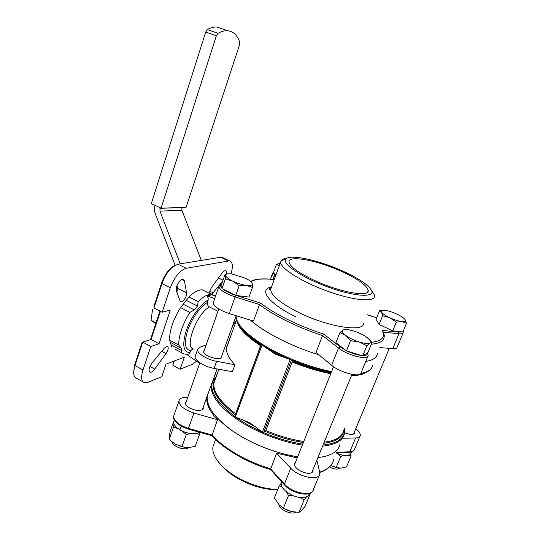 <?xml version="1.0" encoding="UTF-8"?>
<svg xmlns="http://www.w3.org/2000/svg" width="540" height="540" viewBox="0 0 540 540"><rect width="100%" height="100%" fill="white"/><g stroke="black" fill="none" stroke-linecap="round" stroke-linejoin="round"><path stroke-width="0.81" d="M175.115 265.262L155.223 213.523C154.312 211.046 154.231 208.562 154.987 206.057L155.189 205.423M177.322 287.003L176.216 290.318M160.063 207.691L159.948 211.133L180.245 263.844M181.865 207.475L181.906 210.256L201.339 260.395M154.528 304.58L154.69 304.088M152.53 309.744L151.052 320.227L155.75 323.75M156.04 322.88L151.052 320.227M161.089 208.17L216.371 35.795L218.025 33.338C221.38 31.421 224.532 30.55 227.475 30.733C233.125 31.286 237.188 35.059 239.666 42.066L239.497 44.935L186.084 207.333L161.089 208.17L151.315 203.621L205.726 31.995L207.38 29.558C210.775 27.668 213.968 26.825 216.965 27.027L222.946 29.133M280.334 262.906L276.385 264.587L273.328 272.957L275.94 274.887M279.349 265.586L276.385 264.587M279.572 263L278.775 263.324L279.423 265.39M239.213 285.653L235.737 295.434L248.981 297.081L252.45 287.435L246.294 285.39L239.213 285.653L232.679 281.104C228.245 278.876 225.902 276.966 225.653 275.373L225.14 274.192L221.798 283.743L221.96 288.644L235.737 295.434M221.96 288.644L225.369 278.91L232.679 281.104C237.31 283.291 241.846 284.722 246.294 285.39C250.506 285.89 252.572 285.377 252.47 283.838L252.45 287.435M225.369 278.91L226.085 274.448L225.497 274.536M225.14 274.192L227.428 273.908M251.87 282.65L252.167 283.075C251.174 281.563 248.893 279.936 245.315 278.181L232.112 274.003C229.068 273.584 227.063 273.726 226.085 274.448M188.669 447.62L188.109 448.038C184.288 450.731 172.618 446.296 172.321 442.044M371.959 342.596L367.895 352.546L362.732 355.894L366.863 345.742L369.927 342.947L371.959 342.596L369.623 339.755M366.863 345.742L359.201 341.996L350.527 340.679L346.437 350.885L362.732 355.894M350.527 340.679L345.64 335.401L339.883 332.62L335.9 342.677L346.437 350.885M295.441 512.237C291.546 515.146 279.484 509.618 279.018 504.731L283.392 508.221L288.475 495.531L286.112 491.582M345.64 335.401C349.286 338.06 353.808 340.254 359.201 341.996C364.514 343.575 368.084 343.892 369.927 342.947L370.251 340.632L367.018 337.433C363.38 334.854 358.979 332.735 353.815 331.067C348.712 329.528 345.161 329.171 343.17 329.994L342.86 330.19C341.631 331.256 342.556 332.998 345.64 335.401M339.883 332.62L343.17 329.994M406.478 323.251L401.868 321.617C404.858 321.914 405.999 321.347 405.29 319.923L406.478 323.251L402.854 331.925L392.688 330.851L396.32 322.07L389.9 317.817C394.43 319.882 398.419 321.145 401.868 321.617L396.32 322.07M382.658 315.684L381.503 312.127C382.678 313.808 385.479 315.697 389.9 317.817L382.658 315.684L379.087 324.425L392.688 330.851M405.115 319.646C403.792 317.945 400.977 316.076 396.677 314.044C392.303 312.059 388.422 310.817 385.027 310.325L381.537 310.622L381.503 312.127L379.526 310.703L376.029 319.302L379.087 324.425M379.526 310.703L382.671 310.25M339.532 468.146C337.595 469.746 334.226 469.361 329.427 466.985M174.245 419.83L170.1 431.69L169.31 436.462L169.236 439.25L171.315 441.207L175.19 444.035L181.926 446.762L186.28 434.525L190.593 433.593M169.236 439.25L173.502 427.059L174.001 424.251M181.926 446.762L188.217 447.633L195.169 446.432L199.53 434.342L196.142 433.559M181.953 430.826L186.28 434.525M173.502 427.059L178.403 428.76M199.8 432.331L199.53 434.342M184.761 447.41L175.507 444.218M283.392 508.221L290.776 511.407L299.018 512.419L301.671 510.354L305.141 506.21L310.21 493.803L309.926 493.304M299.018 512.419L304.155 499.79L299.95 497.657M293.571 495.909L288.475 495.531M308.914 494.579L310.21 493.803M304.155 499.79L306.659 496.733M288.913 510.827L284.769 508.997M279.025 504.738L274.435 497.907L279.396 485.379L281.219 483.3M282.197 487.283L279.396 485.379M350.804 453.776L351.074 455.963L348.57 455.335M344.203 455.463L340.733 456.381L336.143 467.485L340.949 468.153L346.491 466.938L351.074 455.963M336.143 467.485L330.716 465.581L338.344 468.025M340.733 456.381L337.075 453.377M173.887 421.025L173.556 421.963C173.509 424.346 175.608 427.005 179.867 429.928L179.901 429.908M179.867 429.928L181.19 426.188L179.894 429.941C188.231 434.032 194.731 434.795 199.395 432.216M281.246 483.138L281.732 481.91L281.246 483.138C280.982 487.235 284.479 491.225 291.742 495.099C299.032 498.204 304.553 498.528 308.306 496.064L309.346 493.533L308.306 496.064M336.373 453.06C344.453 456.354 349.326 456.408 351 453.215L351.526 451.946M250.547 320.153C263.905 332.262 291.971 346.687 318.728 354.713C291.971 346.687 263.905 332.262 250.547 320.153M365.776 361.415C372.958 360.281 376.792 357.71 377.285 353.7C376.792 357.71 372.958 360.281 365.776 361.415M367.814 356.44L361.22 372.566C361.429 377.987 340.457 372.904 331.654 365.283L315.974 352.465L322.562 335.583L323.635 334.064C299.295 326.336 274.118 313.834 260.591 303.102L236.378 295.515M213.388 302.225L213.131 302.96C213.86 306.551 219.24 310.095 229.277 313.578L253.483 321.057L259.504 304.547L260.591 303.102M403.063 333.079L397.143 347.247C396.954 348.368 395.496 348.827 392.769 348.631L379.809 347.571M342.252 271.728C318.418 260.665 288.697 254.745 288.988 261.792C289.507 266.274 297.702 272.349 313.571 280.031C338.756 292.012 369.286 297.574 368.24 290.642C367.22 285.633 358.56 279.335 342.252 271.728M343.447 271.384C319.235 260.199 288.995 253.55 285.701 259.315C281.961 263.979 302.218 277.702 328.253 287.132C354.281 296.649 374.956 297.83 371.608 290.581C368.644 285.1 359.262 278.694 343.447 271.384M286.619 258.437C283.79 258.721 281.947 259.457 281.09 260.658L280.631 262.082C280.024 268.043 301.246 281.671 327.105 291.047C352.964 300.497 374.625 302.474 374.483 296.237L374.146 294.523L372.33 291.708M371.304 344.203C379.438 343.494 383.711 341.132 384.122 337.102C384.554 335.826 384.102 333.767 382.765 330.919L382.131 330.386C385.574 337.055 382.104 341.017 371.716 342.279M243.189 437.616C219.362 424.19 205.565 407.315 207.266 396.401C206.449 406.701 215.177 418.419 233.456 431.561C251.363 443.799 276.561 453.701 297.675 456.739C279.113 453.863 260.948 447.491 243.189 437.616M340.051 444.13C338.472 451.528 331.196 455.99 318.222 457.508C331.196 455.99 338.472 451.528 340.051 444.13M187.758 397.292L187.076 397.278C182.263 397.264 179.55 398.513 178.936 401.011C179.206 405.715 184.201 409.718 193.921 413.026L217.478 419.762C209.709 411.386 206.165 404.014 206.861 397.656L206.82 397.656M217.478 419.762L211.903 435.753C223.898 449.132 247.084 462.686 270.466 469.517M297.223 457.886L276.629 453.249L270.5 469.537L284.432 484.88M354.443 432.317L354.463 433.053C353.349 435.044 350.069 434.902 344.635 432.635M342.461 438.264L355.577 437.954C358.337 437.852 359.903 437.036 360.268 435.517C360.538 433.593 359.087 431.345 355.914 428.767M203.256 407.599L203.297 408.449C201.332 411.399 196.79 411.257 189.662 408.031C186.712 406.269 185.308 404.568 185.443 402.921L186.219 401.686M313.038 470.266L313.038 471.197C311.29 474.201 306.963 474.053 300.044 470.765C296.136 468.396 294.273 466.108 294.455 463.901L295.373 462.517M276.629 453.249L290.743 468.194C298.593 477.124 319.167 481.113 319.754 473.965L319.68 471.96L316.946 460.654M277.668 489.753C264.438 489.773 250.918 485.865 237.107 478.035C230.816 474.282 225.754 470.232 221.92 465.878M277.722 489.605C263.959 488.983 250.155 484.731 236.331 476.834C227.671 471.636 221.245 466.067 217.06 460.134C213.597 455.051 212.254 450.495 213.03 446.452L214.178 443.32M234.812 415.996L235.346 417.069L242.744 419.83L255.697 427.066L262.379 432.189L263.196 432.419L265.093 431.393L265.842 430.562L292.133 361.982L292.039 361.085L290.979 359.809L275.258 354.22L262.076 344.993L261.475 344.675L260.84 345.067L234.812 415.996L261.218 344.723M174.258 360.976L172.814 365.195L173.597 361.233M133.637 372.924L134.737 364.736L142.067 342.461L142.729 342.11L135.007 365.553L134.737 364.736M143.012 381.868L136.809 378.338C135.115 377.906 134.109 376.468 133.785 374.031C133.522 371.709 133.934 368.881 135.007 365.553L142.965 370.022L150.788 346.505L159.044 343.771L170.141 310.655L169.992 310.176L162.182 312.235L170.316 287.759C174.555 276.885 179.84 270.392 186.179 268.272L229.46 260.84C232.7 261.927 233.213 266.267 231.005 273.868M170.316 287.759L162.007 283.547L153.974 307.942L154.035 306.086L161.669 282.886L162.007 283.547C164.484 276.507 168.055 270.972 172.706 266.922L177.937 264.215L220.705 257.236L223.337 257.924M160.427 311.324L151.092 339.464L142.729 342.11L150.788 346.505M161.669 282.886C163.978 276.332 167.299 271.168 171.639 267.401L175.075 265.282M150.471 339.66L159.955 311.074M186.503 354.287L199.672 363.4M215.231 374.173L216.722 375.199M214.637 298.647L206.321 295.637C209.21 295.724 210.762 295.333 210.965 294.469L215.521 296.109M232.963 329.94L226.577 347.726C225.943 352.424 228.724 358.094 234.913 364.723L232.369 371.723L214.056 368.401C204.579 366.822 194.265 360.254 195.156 356.501L195.453 355.651M193.07 348.793L190.829 350.527L189.904 352.6C189.257 353.902 188.237 354.456 186.867 354.274L183.829 353.916L174.913 349.096M206.321 295.637C207.873 296.696 208.467 298.181 208.109 300.098L207.509 302.427C207.151 304.425 207.792 305.944 209.432 306.976L217.978 311.31M231.167 334.429L231.538 333.909M176.897 292.288L177.586 288.36L177.032 285.471M186.577 292.903L184.424 280.82L183.114 279.2C180.205 278.363 174.845 287.557 176.351 290.824L180.131 300.996L181.008 301.813C183.161 302.434 187.272 295.839 186.577 292.903L177.586 288.36M164.194 348.233L152.307 362.624C148.952 367.504 148.223 370.737 150.127 372.323C151.436 372.465 152.969 371.392 154.717 369.097L166.01 353.639C168.392 349.826 168.831 347.362 167.339 346.268L164.194 348.233M211.282 294.293L213.071 292.801L222.743 281.043M226.233 274.34C226.645 272.201 226.355 270.992 225.362 270.729C224.404 270.648 223.29 271.451 222.014 273.139L211.869 286.997C210.202 289.487 209.493 291.661 209.75 293.531M196.533 361.226L192.2 364.358L180.171 369.238L184.356 357.122L166.03 364.122L161.744 376.724L147.886 382.354L144.612 382.779C141.311 381.605 140.764 377.352 142.965 370.022M180.853 352.148L182.041 350.811L181.258 348.199L178.693 344.993L169.567 340.099L171.855 347.288M169.567 340.099C169.506 330.473 173.171 319.64 180.562 307.584L188.953 296.98C194.319 291.762 198.862 289.42 202.581 289.953L205.463 291.391M153.974 307.942L162.182 312.235M151.092 339.464L159.044 343.771M172.814 365.195L180.171 369.238M234.981 319.032L235.906 318.411L235.082 318.755M226.76 346.788L225.531 345.499L226.247 343.426M231.228 329.508C232.781 325.64 234.488 322.637 236.358 320.483M214.164 295.623L210.836 294.401C207.299 294.368 203.087 296.791 198.2 301.664L197.431 306.038L194.387 309.96L189.844 312.37L180.562 307.584M255.697 427.066L249.507 422.611L242.744 419.83M234.913 364.723L216.587 361.321C207.103 359.694 196.736 353.174 197.6 349.502L199.746 347.301L206.172 344.912M204.282 350.285L203.566 351.324C202.493 355.705 221.582 361.766 221.697 357.089L221.616 356.346M181.906 210.256L159.948 211.133M181.825 207.583L159.86 208.325M216.371 35.795L205.726 31.995M218.025 33.338L207.38 29.558M185.605 404.156L185.794 402.887M217.1 368.955L202.176 409.907M351.965 374.382L311.668 472.838M294.577 465.332L294.874 463.779M389.306 348.347L353.538 434.113M273.854 279.538L272.491 273.976L273.672 273.213M275.015 277.405L274.023 273.469M295.711 316.724C268.326 303.494 258.275 289.278 271.499 286.997M235.042 295.097C229.898 293.369 225.862 291.384 222.946 289.123M221.947 288.245C220.144 286.389 220.104 285.107 221.825 284.391M345.85 350.426L340.072 346.822L323.635 334.064M367.247 352.964C367.706 354.733 366.336 355.617 363.13 355.631M361.598 355.543C357.298 355.05 352.539 353.585 347.321 351.155M401.895 331.823L398.615 332.073L382.131 330.386M367.031 314.732L376.65 317.79M250.898 281.651C255.373 278.984 263.142 278.316 274.199 279.632M331.654 365.283L338.513 348.03L322.562 335.583C298.222 327.773 273.193 315.32 259.504 304.547L235.197 296.939C225.106 293.423 219.659 289.966 218.855 286.565L219.314 285.626M392.769 348.631L398.972 333.747L383.373 332.181M403.211 331.074L403.292 332.539C403.13 333.585 401.693 333.99 398.972 333.747L398.615 332.073M270.581 279.2L272.734 273.017M229.277 313.578L235.602 295.373M367.565 352.762L368.165 355.577C368.516 360.693 347.483 355.414 338.513 348.03L340.072 346.822M363.609 323.237C364.419 332.579 328.104 327.139 298.647 312.457C280.226 303.089 270.884 295.4 270.621 289.393L271.289 287.557M367.605 352.735L367.875 353.255M193.921 413.026L188.46 428.382L211.916 435.004C218.153 441.788 226.483 448.22 236.905 454.315C247.428 460.37 258.647 465.197 270.56 468.794L284.438 484.049C292.147 493.175 312.66 497.002 313.369 489.591L319.235 475.24M319.721 472.142C327.8 469.557 332.465 465.352 333.707 459.533M290.743 468.194L284.438 484.049L284.56 485.021C291.674 493.135 309.029 497.252 312.538 491.306M174.022 415.105L173.65 416.164C173.853 421.031 178.787 425.101 188.46 428.382L188.109 429.03C174.488 424.481 172.78 418.149 173.65 416.164L178.936 401.011M355.577 437.954L349.812 451.798C352.58 451.649 354.159 450.785 354.55 449.206L359.937 436.32M336.676 452.311L349.812 451.798L349.002 452.331L336.467 452.831M235.346 417.069L262.076 344.993M237.256 321.928C239.038 328.691 246.78 336.623 260.489 345.721M238.316 323.98C241.454 330.271 248.967 337.298 260.84 345.067M263.797 432.196L291.371 360.194M263.196 432.419C276.716 438.23 289.885 442.125 302.711 444.103M323.285 445.041C338.546 443.232 345.647 437.589 344.581 428.112M235.697 417.17C243.425 422.618 252.221 427.538 262.082 431.933M216.095 376.933L216.041 376.988C206.644 386.221 212.909 399.418 234.839 416.563M214.832 378.162L213.01 380.376M211.214 385.385C210.512 395.388 219.368 406.883 237.796 419.884C255.852 431.993 281.165 441.916 302.312 445.108M322.853 446.094C335.806 444.751 343.022 440.498 344.507 433.316L344.615 428.018M193.914 349.056C183.722 348.624 196.486 313.605 209.432 306.976M190.829 350.527C184.896 349.967 183.85 343.244 187.684 330.352C191.72 318.499 200.63 306.065 207.509 302.427M181.737 279.477L184.424 280.82M149.972 366.451L154.717 369.097M161.683 351.284L166.01 353.639M218.484 277.958L223.04 280.186M209.878 291.209L213.071 292.801M220.705 257.236L228.312 260.861M177.937 264.215L186.179 268.272M169.479 310.311L170.141 310.655M202.581 289.953L214.15 295.61M198.2 301.664L188.953 296.98M268.873 349.906L282.339 356.825M292.133 361.982C305.552 367.436 318.431 371.345 330.764 373.707M351.419 375.732C358.04 375.557 362.907 374.443 366.019 372.398M292.039 361.085C305.572 366.613 318.58 370.582 331.047 372.998M351.675 375.091L356.204 374.841M359.593 374.362L363.818 373.194M236.095 315.92C236.142 324.014 245.855 334.078 265.241 346.106C284.195 357.379 310.257 367.423 331.587 371.628M360.936 373.363C368.125 372.053 372.006 369.313 372.58 365.141M178.693 344.993C178.74 335.381 182.459 324.506 189.844 312.37M189.904 352.6C183.256 352.215 182.027 344.905 186.232 330.669C190.688 317.574 200.59 303.872 208.109 300.098M262.379 432.189L290.209 359.424M236.061 316.015C235.859 317.27 236.176 319.052 237.019 321.354C239.78 328.172 247.934 335.941 261.475 344.675M262.373 345.242C270.506 350.291 279.659 354.983 289.838 359.33M290.979 359.809C304.925 365.594 318.364 369.772 331.304 372.344M351.864 374.625L353.356 374.612M360.275 374.011C364.811 373.221 368.03 371.817 369.947 369.792M215.379 378.925L214.002 382.779C212.821 391.5 219.942 401.76 235.359 413.573M215.588 378.358C209.297 387.45 215.791 399.546 235.069 414.646M265.093 431.393C278.242 436.928 290.999 440.62 303.365 442.469M324.02 443.219C336.731 441.599 343.393 437.022 344.007 429.496M214.056 368.401L216.587 361.321M194.387 309.96L183.256 304.25M197.431 306.038L186.32 300.375M181.258 348.199L170.357 342.333M182.041 350.811L171.194 344.959M265.842 430.562C278.89 436.016 291.533 439.655 303.764 441.464M324.452 442.159C336.015 440.667 342.461 436.617 343.791 430.015M227.475 30.733L216.965 27.027M218.788 309.015L203.654 352.073M199.888 362.779L185.483 403.772M236.176 315.711L220.982 358.128M333.551 366.707L294.455 464.832M312.1 472.581L312.242 472.244M370.251 340.632L371.75 342.32M381.537 310.622L379.836 310.784M174.278 419.897L173.563 421.963M270.412 279.187L272.457 273.604L273.578 272.288M213.131 302.96L218.855 286.565C218.801 285.694 219.787 284.891 221.812 284.155M368.24 290.642L367.693 292.005M285.701 259.315L281.09 260.658M371.608 290.581L374.146 294.523M271.235 287.705C269.487 288.671 268.819 289.278 269.231 289.528L270.621 289.393L280.631 262.082M367.045 314.699L376.657 317.756M274.219 279.578C263.297 278.249 255.427 278.849 250.601 281.394M354.463 433.053L354.267 433.519M203.297 408.449L203.081 409.043M313.038 471.197L312.734 471.933M215.575 439.506L213.03 446.452M188.15 429.037L211.876 435.74M349.306 452.318C351.513 452.189 353.093 451.501 354.044 450.259M319.781 472.466C324.581 470.894 328.219 468.605 330.703 465.601M133.596 372.647L133.785 374.031M171.639 267.401L172.706 266.922M216.088 376.967L212.976 380.477M180.468 301.536L181.008 301.813M149.533 371.986L150.127 372.323M221.873 257.222L229.46 260.84M232.983 329.886L226.766 346.754M215.453 378.729C213.469 382.82 214.245 382.3 214.002 382.779L218.849 369.272M226.577 347.726L236.534 319.99M195.156 356.501L197.6 349.502M221.515 357.601L221.697 357.089"/></g></svg>
